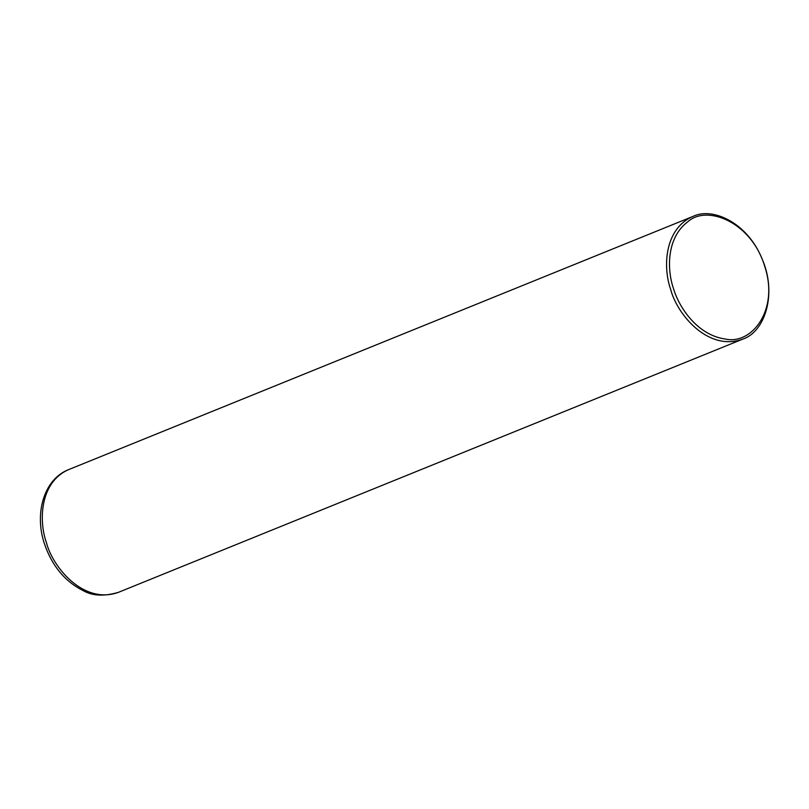 <?xml version="1.0" encoding="UTF-8"?>
<svg xmlns="http://www.w3.org/2000/svg" width="809" height="809" viewBox="0 0 809 809"><rect width="100%" height="100%" fill="white"/><g stroke="black" fill="none" stroke-linecap="round" stroke-linejoin="round"><path stroke-width="1.21" d="M670.641 289.298C662.844 267.486 664.24 228.947 692.838 216.468C712.901 206.558 747.668 223.183 761.947 258.587C777.449 293.434 765.061 331.973 742.611 339.193C707.774 351.784 676.779 313.801 670.641 289.298M673.422 288.409C666.808 269.003 666.727 237.593 687.701 221.868C706.945 204.151 751.571 222.192 764.657 266.201C779.37 309.807 751.763 345.423 724.834 338.951C697.611 334.966 679.186 308.007 673.422 288.409M68.573 469.645C44.111 479.07 34.15 513.128 44.364 543.537C51.877 565.774 64.872 581.499 83.337 590.712C92.519 595.94 104.189 596.496 118.347 592.37C83.509 604.95 52.514 566.967 46.376 542.465C38.579 520.652 39.975 482.124 68.573 469.645L692.838 216.468M118.347 592.37L742.611 339.193"/></g></svg>
